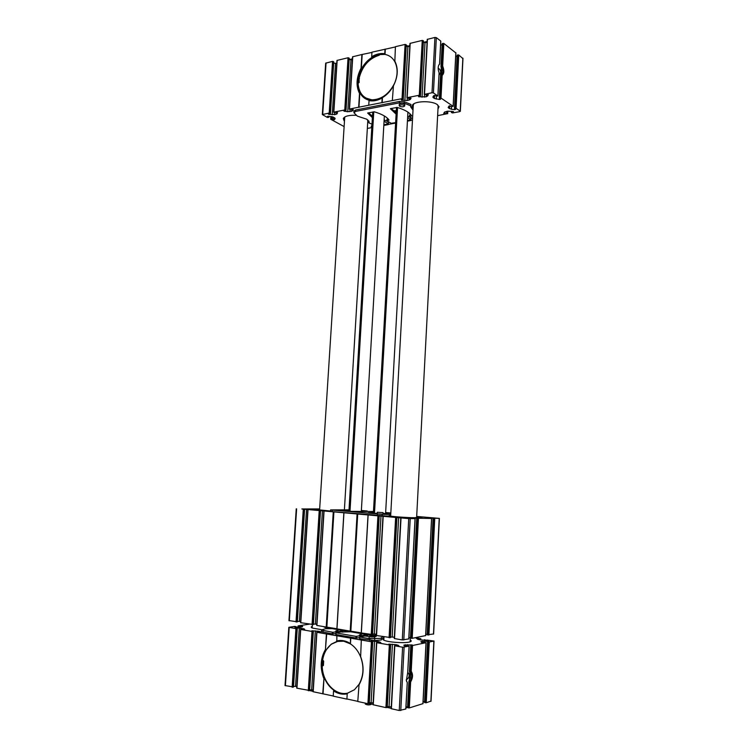 <?xml version="1.0" encoding="UTF-8"?>
<svg xmlns="http://www.w3.org/2000/svg" width="748" height="748" viewBox="0 0 748 748"><rect width="100%" height="100%" fill="white"/><g stroke="black" fill="none" stroke-linecap="round" stroke-linejoin="round"><path stroke-width="1.12" d="M333.477 117.174L333.318 119.68L330.794 119.315L343.697 126.356M333.318 119.68L334.58 119.661L335.113 118.427L333.374 117.118L328.26 116.192L327.446 116.379L328.858 117.296L327.39 117.455L322.323 114.556L329.204 113.042L330.438 113.49L328.381 114.098L328.989 114.407L335.983 114.463L337.61 112.686L333.842 112.125L344.763 109.965L345.987 110.424L343.884 111.05L347.745 111.77L352.757 110.797L353.299 109.591L349.503 109.03L358.666 107.226L359.507 93.435C355.796 85.908 356.319 77.493 361.05 68.19L361.284 69.246C363.949 64.188 367.502 60.251 371.924 57.418L371.672 56.736C376.094 54.052 380.461 53.043 384.762 53.716L385.005 54.408C389.297 55.249 392.569 57.69 394.832 61.747L395.411 46.685L405.098 44.422L402.041 98.652L358.666 107.226M439.544 64.113L438.852 65.057L439.544 64.113L440.75 41.056L436.346 37.643L434.934 37.447L427.23 39.373L424.35 94.276M434.523 95.37L434.364 98.474L432.84 97.1L433.812 95.566L437.954 96.062L439.095 72.734C437.861 69.312 437.87 66.563 439.123 64.487M437.954 96.062L433.419 92.92L432.007 92.743L424.266 94.379L428.436 94.809L426.201 96.819L418.665 96.782L418.441 96.24L420.47 95.735L419.263 95.258L407.164 97.642L407.445 98.184L411.063 98.222L410.287 99.531L407.164 100.541L401.517 100.157L401.274 99.624L403.247 99.138L402.041 98.652M434.364 98.474L439.618 99.493L440.572 99.241L439.338 98.269L440.993 98.072L453.12 106.31L451.558 106.609L451.409 109.264L448.548 107.993L448.146 107.413L449.165 105.945L451.558 106.609M455.822 52.921L443.826 43.431L442.18 43.674L440.983 66.619L441.965 70.237L441.806 73.276L440.544 75.146L439.338 98.269M440.983 66.637L442.657 65.992C444.368 70.471 444.209 73.585 442.171 75.342L440.544 75.146M442.18 43.674L441.068 66.432M296.863 686.449L295.535 686.365L299.275 628.077L295.161 628.068L297.265 628.535L295.928 628.638L288.831 627.32L294.45 626.422L295.974 626.618L294.403 626.927L295.236 627.086L300.705 627.105L302.669 626.646L302.229 626.02L298.209 625.852L309.261 624.187M411.204 671.274L409.437 671.48L410.54 674.257L410.362 677.725L408.932 681.213L410.643 681.961C412.943 677.856 413.12 674.294 411.204 671.274L412.541 645.496L410.811 645.262L412.185 644.907L404.35 644.972L403.845 645.234L404.752 646.038L409.165 646.179L402.602 647.216L394.551 645.758L398.993 645.926L396.795 644.776L388.829 644.131L390.652 644.785L389.334 644.907L376.74 642.71L380.91 642.784L378.843 641.672L370.989 641.036L372.738 641.662L371.41 641.784L316.909 632.294L320.967 632.359L319.321 631.359L311.851 630.76L313.347 631.331L312.01 631.434L300.715 629.47L304.735 629.545L304.343 628.956L299.275 628.077M422.929 703.662L409.296 707.935L407.557 707.645L409.006 681.381M405.799 708.87L407.267 682.494L406.585 681.325M409.165 646.179L407.697 672.574L409.081 646.216M430.885 701.128L426.238 702.774L424.527 702.494L427.66 641.831M424.565 701.764L423.097 701.736M407.595 706.869L405.986 706.841M405.799 709.001L399.245 710.507L391.157 708.683L394.626 645.814M387.296 706.58L391.26 706.813M387.165 707.337L385.921 707.608L373.037 704.738L376.59 642.672M369.306 702.699L373.14 702.905M369.166 703.429L367.923 703.7L357.778 701.493L359.068 684.298L354.44 689.731L347.558 693.162C342.846 694.163 338.292 693.19 333.898 690.245L333.543 690.9C337.946 693.798 342.5 694.78 347.212 693.817L346.904 699.128L333.234 696.154L333.543 690.9M357.787 701.344L347.212 699.043M333.243 696.005L313.001 691.694L316.806 632.266M309.681 689.824L313.113 689.955M309.532 690.479L296.76 688.16L300.621 629.451M295.535 686.365L293.543 686.337M293.394 686.973L285.025 685.551L288.831 627.32M371.934 52.425L361.892 54.52L361.05 68.19M362.172 54.707L361.284 69.246C357.105 77.848 356.628 85.674 359.844 92.724L358.947 107.385M392.317 100.578L393.448 85.749C390.652 90.919 386.997 94.884 382.471 97.642L382.163 97.979C377.647 100.569 373.271 101.448 369.035 100.615L369.344 100.279C365.136 99.288 361.967 96.773 359.844 92.724L359.507 93.435M369.035 100.615L368.755 105.225M395.393 46.946L371.943 52.173L371.672 56.736M385.024 49.116L384.762 53.716M385.304 49.303L385.005 54.408L378.507 54.623L371.924 57.418M369.344 100.279L372.008 100.606L382.471 97.642L382.163 102.803M382.163 97.979L381.891 102.635M411.026 120.278L412.466 120.026M407.417 121.139L411.017 120.484M388.352 124.402L395.599 123.083M361.312 640.026L360.639 656.912C364.173 666.805 363.65 675.94 359.068 684.298M346.904 699.128L347.212 693.817M336.862 635.763L336.824 641.466L343.687 641.195L350.447 643.897L350.485 638.138M360.639 656.912C358.311 651.162 354.917 646.824 350.447 643.897L350.793 638.081M322.725 693.864L324.062 677.108C320.77 667.431 321.313 658.539 325.698 650.414L331.261 644.15L336.824 641.466M323.688 678.184C319.882 667.73 320.471 658.156 325.445 649.479L326.708 633.893M323.043 693.789L324.062 677.108C326.25 682.793 329.522 687.169 333.898 690.245M325.445 649.479L326.399 633.939M415.159 637.745L420.844 638.736L416.627 638.577L418.843 639.634L420.703 639.951L420.769 638.773M426.762 640.26L420.703 639.951M426.771 640.036L433.877 641.055L429.287 642.018L427.585 641.784L428.894 641.447L427.912 641.26L421.311 641.504L420.844 641.747L421.797 642.523L426.005 642.7L412.541 645.496M407.8 672.284C409.998 675.098 409.483 677.632 406.239 679.885M407.183 682.438L406.379 680.624L407.697 672.574M360.396 655.949C364.463 666.646 363.902 676.463 358.703 685.402M336.553 640.961C341.163 639.839 345.707 640.643 350.176 643.383M359.61 637.679L355.908 637.997L335.964 634.538L335.88 632.892M410.231 640.064C411.709 640.802 411.55 641.438 409.754 641.952L409.053 642.121C403.714 643.345 388.371 642.233 384.201 640.325C382.471 639.577 382.378 638.932 383.92 638.381M312.29 626.366C310.859 626.861 310.897 627.432 312.412 628.068L321.958 629.769M335.805 633.565L332.215 633.893L321.331 631.667L321.715 629.863L325.511 628.75L332.149 628.647M383.939 638.147L381.48 638.904M383.163 636.698L381.218 637.773L381.424 639.933L374.654 640.615L359.779 638.67L359.685 636.987M413.934 103.813L413.289 105.169L390.662 515.989C389.951 516.466 408.548 517.794 414.673 517.7L416.627 517.532L438.122 106.253L437.617 104.851M437.973 109.086L439.011 106.693L437.197 104.542C431.474 100.297 413.317 101.045 412.354 105.515L413.13 107.993M333.655 62L332.542 61.383L325.679 63.169L322.323 114.556M336.768 63.43L333.683 63.122M349.157 58.381L348.044 57.755L336.965 60.438L333.748 112.144M352.373 59.84L349.176 59.541M361.892 54.52L352.56 56.801L349.4 109.058M406.211 45.076L405.098 44.422M409.792 46.6L406.22 46.367M423.359 41.075L422.246 40.411L409.969 43.403L407.015 97.689M427.052 42.608L423.368 42.402M442.115 45.02L440.628 44.815M457.075 56.474L455.719 56.296M462.834 58.55L458.758 54.969L457.14 55.202L454.532 108.423M393.121 86.478C398.067 76.885 398.562 68.283 394.607 60.653M439.057 74.903C441.404 72.696 441.114 70.387 438.169 67.956M454.728 108.75L454.681 109.675L451.409 109.264M454.681 109.675L455.616 109.432L454.457 108.516L456.074 108.32L460.216 111.134L459.842 111.62L452.549 112.948L451.418 112.509L453.419 112.041L453.26 111.536L447.743 111.162L447.622 113.631L444.817 113.603L443.714 113.341L444.583 112.116L447.743 111.162M437.627 115.66L447.622 113.631M383.817 125.43L388.343 124.607M371.943 125.225L371.148 126.552L371.85 126.842M367.343 128.413L371.803 127.609M396.206 112.452L395.608 112.387M388.493 122.55L387.155 121.017M410.904 118.436L409.726 116.856M344.735 116.978L319.602 509.921L330.504 511.015M368.736 120.849L367.698 122.373M344.052 120.709L343.313 118.465C344.819 116.052 349.194 115.014 356.422 115.323M404.163 103.177L404.247 101.728L410.97 104.44L410.895 105.879L404.163 103.177L399.451 102.859L355.543 111.424L354.084 112.901L357.357 116.127L366.801 119.213L369.138 122.13L368.904 122.896L369.035 121.428M404.247 101.728L399.535 101.41L355.627 110.012L353.991 111.031L353.907 112.434M410.783 106.094L413.102 108.488M322.865 665.739L323.155 660.577M394.832 61.747C398.254 68.891 397.796 76.894 393.448 85.749M365.66 98.895C362.93 97.072 360.957 94.444 359.732 91.004M358.563 83.019L359.049 78.559M359.096 78.325C362.2 66.189 368.942 58.475 379.329 55.184M396.216 112.228L394.411 111.059M394.757 111.274L393.841 110.807M393.317 110.769L396.3 110.723M372.728 111.976L348.933 511.146M341.827 630.293L341.724 632.032M384.369 115.968L361.312 511.576M373.776 111.779L349.999 511.239M342.911 630.48L342.799 632.219M366.37 636.249L366.473 634.472M373.374 513.221L396.496 107.413M385.585 513.567L407.922 112.135M367.492 636.417L367.586 634.659M374.486 513.315L397.553 107.516M381.517 638.296L369.624 638.717L359.648 636.95L364.65 636.034L369.129 636.333M350.597 631.78L340.938 631.976L335.843 632.855L356.011 636.37L361.63 635.51L359.321 634.996L362.649 633.827M361.649 635.66L366.455 634.706M321.434 630.078L332.954 632.322L338.012 631.48L335.796 630.975L339.265 629.863M338.031 631.714L341.789 630.938M374.944 636.8L374.355 638.568C371.775 638.745 369.998 638.558 369.026 637.979L369.119 636.361C370.643 637.034 372.56 637.184 374.87 636.81M409.221 116.95L407.697 116.146M388.212 118.988L386.95 119.315L386.903 120.634M368.455 112.798L372.476 116.249M386.753 121.092L384.135 119.876M410.933 114.781L409.53 115.127L409.483 116.473M391.101 108.441L396.188 112.733M410.895 105.879L410.615 106.805L412.718 109.722L412.803 108.301M396.113 114.135L390.344 108.684L397.188 107.403C404.827 109.741 409.67 112.565 411.718 115.884L409.455 116.529L412.541 118.708M407.454 120.484L410.858 119.773L407.623 117.548M372.392 117.642L367.633 113.042L374.271 111.807C381.901 114.089 386.828 116.838 389.044 120.073L386.894 120.755L391.195 123.298L395.627 122.644M383.855 124.785L388.446 123.859L384.061 121.251M368.904 122.896L372.008 124.168M399.198 105.655L399.273 104.215C401.18 103 403.013 103.093 404.771 104.505L404.687 105.954C403.686 106.992 402.003 107.095 399.628 106.253L399.198 105.655C401.096 104.449 402.929 104.542 404.687 105.954M296.778 687.758L296.591 686.421M407.567 707.374L405.94 707.739M391.176 708.309L387.221 707.449M373.056 704.373L370.297 703.775L370.354 702.709M369.016 703.616L370.297 703.775M366.445 703.372L365.37 703.139L365.286 704.064C367.193 705.055 369.147 705.177 371.148 704.42L371.176 703.962M313.029 691.33L309.597 690.591M336.834 62.523L336.516 63.44M427.117 41.477L423.368 42.346M409.848 45.488L407.192 46.498M406.229 46.198L407.211 46.105M352.43 58.83L349.288 59.56M370.325 636.052L369.119 636.361M406.276 45.348L407.735 45.983M411.793 645.477L410.559 671.695C412.363 674.574 412.148 677.875 409.913 681.606L408.548 707.926M443.134 43.337L441.946 66.198C443.667 70.471 443.517 73.398 441.488 74.959L440.291 97.979M338.208 641.167L331.579 644.093C326.867 647.675 323.893 652.939 322.659 659.876L323.669 661.213L323.407 665.486L322.238 666.038C322.285 682.12 335.721 696.51 348.11 693.022M359.049 78.568L359.19 82.43L358.068 83.337C358.918 93.397 363.659 98.895 372.308 99.821C381.891 99.409 389.428 93.687 394.897 82.645M365.837 98.025L372.869 100.157L381.415 98.24M358.442 77.895L359.405 78.512M319.63 509.5L316.395 509.547C314.394 509.893 319.087 510.435 330.494 511.183M301.865 508.995L408.735 518.607L415.14 518.626L411.559 518.112L431.559 518.476L428.024 517.971L439.375 518.392L416.692 516.438M289.167 620.597L297.236 621.803M297.377 621.364L299.35 621.42L306.549 509.463M300.668 621.504L299.35 621.42M307.924 509.865L300.593 622.682L313.272 624.515M313.403 624.056L315.347 624.113L322.425 510.837M316.797 624.215L315.347 624.113M323.94 511.249L316.722 625.412L326.212 627.058L333.617 512.071M336.89 628.769L326.567 627.058M343.912 512.96L336.89 628.853L350.204 631.125L357.422 514.138M361.247 632.892L350.56 631.125M368.063 515.073L361.247 632.976L372.457 634.519M372.579 634.014L374.374 634.061L381.003 515.905M376.375 634.22L374.374 634.061M383.051 516.372L376.3 635.491L390.306 637.539M390.419 637.015L392.176 637.062L398.656 517.429M394.336 637.24L392.176 637.062M400.863 517.915L394.271 638.53L402.293 639.942L408.754 638.914M408.913 637.511L410.502 637.558M416.795 518.486L410.474 638.091L412.195 638.325L425.631 635.594M425.771 634.267L427.22 634.304M433.148 518.327L427.202 634.818L433.475 633.977M319.667 508.939L301.865 508.958M390.821 513.147L383.004 513.549M373.411 512.567L368.212 512.773L377.254 513.427M373.476 511.51L351.7 511.361L344.875 510.791L348.961 510.613M361.349 510.903L367.203 510.996L361.377 510.491M349.007 509.846L330.784 509.902L330.476 511.473L385.856 515.97C389.989 516.821 412.242 518.242 419.647 518.121L422.115 517.999L416.664 516.971M319.639 509.416L314.347 509.753L330.485 511.249M385.856 515.97L389.343 516.027L389.428 514.446L382.256 514.297L382.172 515.886M387.184 515.989C392.625 517.223 427.828 518.841 419.946 517.504L416.655 517.064M390.68 515.718L389.353 515.802M330.569 509.94L382.256 514.297M390.765 514.157L389.428 514.446M385.622 513.567L385.65 512.932L390.241 512.932L385.641 512.53M383.06 512.614L382.967 514.194L377.235 513.857L377.319 512.277L383.06 512.614L377.319 512.277M323.379 626.581L324.997 627.432L370.484 635.155L376.309 635.361M376.197 635.37L376.132 636.492L370.316 636.146L370.372 635.136M331.055 116.529L330.897 119.082M330.971 116.52L330.812 119.11M331.654 116.604L331.495 118.969M332.308 116.725L332.159 119.044M334.702 117.857L334.58 119.661M328.821 116.258L328.755 117.184M439.095 72.734L437.879 95.959M433.354 96.24L433.27 97.736M436.393 96.314L436.252 99.063M441.292 67.451L440.899 74.931M439.665 98.549L439.618 99.493M440.619 75.137L439.413 98.175M442.433 43.496L441.245 66.348M440.787 75.099L439.59 98.119M442.171 75.342L440.993 98.072M443.826 43.431L442.657 65.992M302.173 626.88L302.229 626.02M300.818 627.086L300.902 625.908M299.555 627.189L299.621 626.095M298.845 627.189L298.92 626.076M298.218 627.17L298.293 625.964M298.125 627.17L298.209 625.954M409.296 707.935L410.643 681.961M407.81 707.767L409.175 681.465M409.698 671.452L411.063 645.356M409.521 671.442L410.886 645.309M409.287 681.484L409.811 671.48M407.538 645.917L407.604 644.617M405.481 646.197L405.566 644.729M404.313 645.683L404.35 644.972M420.283 639.877L420.339 638.867M419.581 639.755L419.628 638.848M417.777 639.381L417.814 638.54M424.92 640.213L424.948 639.727M424.742 640.213L424.761 639.69M430.876 701.362L433.877 641.055M426.238 702.774L429.287 642.018M425.509 702.765L428.567 641.99M424.78 702.615L427.837 641.878M424.359 642.429L424.425 641.158M422.386 642.654L422.461 641.27M421.274 642.13L421.311 641.504M422.919 703.784L426.005 642.7M400.769 710.535L404.116 647.254M399.245 710.507L402.602 647.216M391.4 708.805L394.794 645.851M398.17 646.01L398.216 645.225M396.739 645.795L396.795 644.776M394.832 645.674L394.897 644.449M389.063 706.608L392.438 644.224M387.155 707.477L390.559 644.832M386.679 707.617L390.082 644.926M385.921 707.608L389.334 644.907M373.271 704.859L376.74 642.71M380.162 642.878L380.208 642.102M378.787 642.672L378.843 641.672M376.927 642.513L376.992 641.354M371.12 702.718L374.57 641.12M369.166 703.569L372.644 641.709M368.671 703.709L372.158 641.803M367.923 703.7L371.41 641.784M313.206 691.797L316.909 632.294M320.462 632.453L320.509 631.751M319.265 632.322L319.321 631.359M317.554 632.069L317.62 631.069M311.645 689.852L315.329 630.854M309.522 690.61L313.234 631.377M309.018 690.741L312.729 631.462M308.288 690.722L312.01 631.434M296.947 688.254L300.715 629.47M304.296 629.629L304.343 628.956M303.136 629.517L303.202 628.572M301.472 629.255L301.538 628.283M293.384 687.103L297.152 628.582M292.87 687.225L296.638 628.657M292.141 687.216L295.928 628.638M285.399 685.748L289.205 627.469M326.053 62.897L322.697 114.322M332.542 61.383L329.204 113.042M333.215 61.467L329.877 113.116M333.664 61.757L330.345 113.378M329.026 113.846L328.989 114.407M335.525 63.374L332.224 114.809M334.506 112.705L334.375 114.771M336.114 112.452L335.983 114.463M337.217 112.415L337.124 113.855M337.161 60.298L333.842 112.125M348.044 57.755L344.763 109.965M348.718 57.848L345.445 110.05M349.166 58.138L345.894 110.311M344.519 110.797L344.491 111.359M350.99 59.793L347.745 111.77M350.055 109.61L349.924 111.733M351.7 109.386L351.569 111.415M352.85 109.311L352.757 110.797M352.757 56.652L349.503 109.03M405.79 44.515L402.742 98.745M406.22 44.833L403.172 99.026M401.554 99.568L401.517 100.157M407.894 46.6L404.874 100.587M407.305 98.091L407.164 100.541M409.062 98.091L408.95 100.195M410.381 97.904L410.287 99.531M410.203 43.234L407.164 97.642M422.246 40.411L419.263 95.258M422.947 40.514L419.965 95.342M423.368 40.831L420.395 95.632M418.693 96.193L418.665 96.782M425.004 42.636L422.05 97.231M424.518 94.603L424.378 97.175M426.313 94.697L426.201 96.819M427.678 94.482L427.594 96.146M427.473 39.195L424.509 94.22M434.934 37.447L432.007 92.743M436.346 37.643L433.419 92.92M455.831 52.706L453.12 106.31M448.613 106.665L448.548 107.993M449.735 105.758L449.585 108.694M457.393 55.025L454.709 108.367M458.085 54.875L455.401 108.236M458.758 54.969L456.074 108.32M462.853 58.138L460.216 111.134M451.549 111.321L451.493 112.415M451.717 111.34L451.67 112.359M453.447 111.574L453.419 112.041M444.91 111.835L444.817 113.603M446.659 111.359L446.556 113.294M447.341 111.237L447.229 113.378M383.677 636.791L383.602 638.212M374.748 638.979L374.654 640.615M369.624 638.717L369.54 640.363M359.872 637.034L359.779 638.67M361.63 635.51L361.574 636.426M356.656 636.398L356.562 638.035M356.011 636.37L355.908 637.997M336.058 632.939L335.964 634.538M338.012 631.48L337.965 632.331M332.954 632.322L332.86 633.921M332.318 632.294L332.215 633.893M323.061 630.695L322.958 632.284M355.543 111.424L355.627 110.012M399.451 102.859L399.535 101.41M409.68 116.398L409.764 114.996M411.503 116.062L411.531 115.575M410.839 119.717L410.914 118.324M387.081 120.568L387.165 119.184M384.107 121.269L384.192 119.895M388.418 123.803L388.502 122.429M322.425 665.832L323.052 665.701M358.797 78.344L359.358 78.69M289.317 620.812L296.619 508.883M296.012 621.953L303.277 509.463M296.732 621.971L303.987 509.5M297.236 621.897L304.483 509.5M300.78 622.757L308.017 509.874M312.047 624.664L319.2 510.837M312.767 624.683L319.91 510.875M313.262 624.608L320.396 510.875M316.928 625.487L324.043 511.258M326.212 627.058L333.262 512.062M326.502 627.067L333.552 512.071M326.857 627.067L333.898 512.09M336.974 628.881L343.94 512.988M350.204 631.125L357.077 514.128M350.494 631.134L357.366 514.138M350.849 631.125L357.712 514.157M361.331 633.004L368.119 515.082M371.223 634.678L377.927 515.933M371.971 634.706L378.666 515.97M372.448 634.613L379.133 515.97M376.534 635.576L383.191 516.391M389.072 637.707L395.636 517.466M389.83 637.726L396.375 517.504M390.297 637.633L396.833 517.504M394.514 638.624L401.031 517.934M402.293 639.942L408.735 518.607M403.798 639.979L410.222 518.682M408.754 639.007L415.056 518.635M410.727 638.184L416.973 518.504M411.456 638.306L417.693 518.56M412.195 638.325L418.431 518.598M425.621 635.688L431.559 518.476M427.454 634.902L433.335 518.345M428.174 635.024L434.046 518.411M428.894 635.043L434.756 518.448M433.466 634.145L439.226 518.401M361.92 510.959L361.892 511.585M332.206 510.164L332.103 511.697M377.329 514.016L377.235 515.606M362.537 510.987L362.5 511.585M324.997 627.432L325.034 626.861M370.484 635.155L370.512 634.556M375.477 635.417L375.543 634.126M330.878 116.51L330.7 119.203M328.924 116.267L328.858 117.296M440.824 41.177L439.618 64.132M295.937 627.105L295.974 626.618M298.022 627.17L298.106 625.898M410.559 671.695L409.437 671.48L410.811 645.262M407.557 707.645L408.932 681.232M405.884 708.936L407.267 682.494M420.787 639.961L420.844 638.736M424.668 640.204L424.696 639.643M431.026 701.259L434.018 640.98M424.527 702.494L427.585 641.784M422.994 703.728L426.089 642.654M391.157 708.683L394.551 645.758M387.249 707.412L390.652 644.785M373.037 704.738L376.506 642.625M369.26 703.503L372.738 641.662M313.001 691.694L316.713 632.21M309.635 690.554L313.347 631.331M296.76 688.16L300.518 629.395M293.496 687.038L297.265 628.535M413.392 104.655L412.354 105.515M438.066 105.739L439.011 106.693M333.758 61.888L330.438 113.49M336.965 60.438L333.645 112.247M349.26 58.269L345.987 110.424M352.56 56.801L349.297 109.161M406.295 44.955L403.247 99.138M409.969 43.403L406.931 97.792M423.443 40.953L420.47 95.735M427.23 39.373L424.266 94.379M455.897 52.818L453.185 106.412M457.14 55.202L454.457 108.516M462.975 58.344L460.347 111.321M451.483 111.312L451.418 112.509M447.818 111.143L447.687 113.733M344.314 117.651L343.313 118.465M344.389 510.061L367.848 119.923M312.187 627.974L312.393 624.702M410.138 641.84L410.362 637.558M383.827 640.157L384.005 636.847M396.225 112.172L394 110.816M359.648 636.95L359.554 638.586M361.667 635.482L361.611 636.426M335.843 632.855L335.749 634.463M338.049 631.452L338.002 632.322M409.455 116.529L409.53 115.127M410.858 119.773L410.942 118.39M386.866 120.699L386.95 119.315M388.446 123.859L388.53 122.494M372.308 99.821L372.869 100.157M358.713 78.344L359.274 78.699M288.943 620.681L296.245 508.836M297.349 621.859L304.586 509.491M300.593 622.682L307.821 509.846M313.375 624.561L320.499 510.875M316.722 625.412L323.847 511.23M336.89 628.853L343.856 512.978M361.247 632.976L368.025 515.073M372.541 634.575L379.227 515.961M376.3 635.491L382.957 516.354M390.391 637.595L396.917 517.494M394.271 638.53L400.778 517.906M408.838 638.97L415.14 518.626M410.474 638.091L416.72 518.467M425.696 635.65L431.633 518.467M427.202 634.818L433.073 518.317M433.616 634.07L439.375 518.392"/></g></svg>
